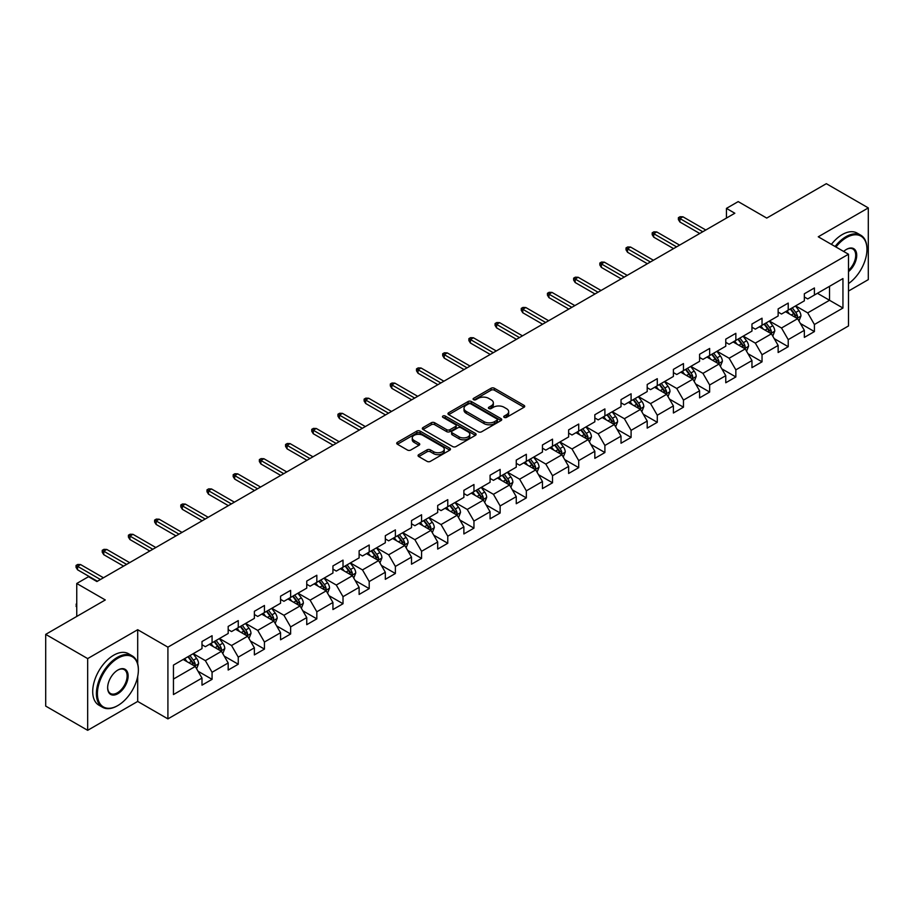 <?xml version="1.0" encoding="UTF-8"?>
<svg xmlns="http://www.w3.org/2000/svg" width="914" height="914" viewBox="0 0 914 914"><rect width="100%" height="100%" fill="white"/><g stroke="black" fill="none" stroke-linecap="round" stroke-linejoin="round"><path stroke-width="1.37" d="M504.22 417.39A1.634 0.937 0 0 0 506.527 417.39L524.03 407.278A2.331 1.348 0 0 0 524.716 406.33A2.331 1.348 0 0 0 524.03 405.37L494.371 388.256A2.331 1.348 0 0 0 491.081 388.256L473.566 398.355A1.634 0.937 0 0 0 473.098 399.03A1.634 0.937 0 0 0 473.566 399.692A1.634 0.937 0 0 0 475.874 399.692L478.148 398.378A7.461 4.307 0 0 1 488.693 398.378L491.161 399.806A7.461 4.307 0 0 1 493.343 402.857A7.461 4.307 0 0 1 491.161 405.896L488.899 407.21A1.634 0.937 0 0 0 488.419 407.873A1.634 0.937 0 0 0 488.899 408.535A1.634 0.937 0 0 0 491.206 408.535L493.469 407.233A7.461 4.307 0 0 1 504.014 407.233L506.482 408.661A7.461 4.307 0 0 1 508.675 411.7A7.461 4.307 0 0 1 506.482 414.75L504.22 416.053A1.634 0.937 0 0 0 503.74 416.715A1.634 0.937 0 0 0 504.22 417.39L504.22 416.053M418.738 454.658A2.331 1.348 0 0 0 418.052 455.606A2.331 1.348 0 0 0 418.738 456.554L427.067 461.364A2.331 1.348 0 0 0 430.357 461.364L449.802 450.134A2.331 1.348 0 0 0 450.488 449.185A2.331 1.348 0 0 0 449.802 448.237L420.143 431.111A2.331 1.348 0 0 0 416.841 431.111L397.396 442.33A2.331 1.348 0 0 0 396.722 443.29A2.331 1.348 0 0 0 397.396 444.238L407.45 450.042A2.331 1.348 0 0 0 410.752 450.042L419.069 445.232A2.331 1.348 0 0 0 419.755 444.284A2.331 1.348 0 0 0 419.069 443.336L414.088 440.457A6.238 3.599 0 0 1 412.26 437.909A6.238 3.599 0 0 1 416.11 434.584A6.238 3.599 0 0 1 422.896 435.372L442.422 446.638A6.238 3.599 0 0 1 444.25 449.185A6.238 3.599 0 0 1 440.399 452.51A6.238 3.599 0 0 1 433.613 451.733L430.357 449.848A2.331 1.348 0 0 0 427.067 449.848L418.738 454.658L418.738 456.554M848.489 291.063L868.3 279.627L868.3 207.912L826.336 183.68L766.732 218.08L738.192 201.606L726.447 208.392L734.833 213.236L96.907 581.544L88.509 576.7L76.753 583.486L76.753 616.436M137.694 663.758L137.694 629.712L87.664 658.594L45.7 634.373L105.293 599.961L76.753 583.486M137.694 629.712L167.913 647.158L848.489 254.241L848.489 325.955L167.913 718.884L167.913 647.158M868.3 207.912L818.27 236.795L848.489 254.241M478.308 431.774A2.331 1.348 0 0 0 481.609 431.774L501.043 420.554A2.331 1.348 0 0 0 501.729 419.595A2.331 1.348 0 0 0 501.043 418.646L471.384 401.52A2.331 1.348 0 0 0 468.094 401.52L448.648 412.751A2.331 1.348 0 0 0 447.963 413.699A2.331 1.348 0 0 0 448.648 414.648L478.308 431.774M443.61 417.744A1.634 0.937 0 0 1 445.267 417.972L445.267 416.03L475.429 433.442A2.331 1.348 0 0 1 476.103 434.39A2.331 1.348 0 0 1 475.429 435.338L455.983 446.569A2.331 1.348 0 0 1 452.681 446.569L423.022 429.443L423.022 427.546A2.331 1.348 0 0 0 422.337 428.495A2.331 1.348 0 0 0 423.022 429.443M423.022 427.546L431.351 422.736A2.331 1.348 0 0 1 434.641 422.736L446.672 429.683A2.331 1.348 0 0 0 449.962 429.683L455.492 426.495A2.331 1.348 0 0 0 456.166 425.547A2.331 1.348 0 0 0 455.492 424.587L442.959 417.367A1.634 0.937 0 0 1 442.49 416.693A1.634 0.937 0 0 1 443.496 415.824A1.634 0.937 0 0 1 445.267 416.03M87.664 658.594L87.664 730.32L45.7 706.088L45.7 634.373M198.052 671.253L212.071 679.342L212.071 672.27L228.18 662.958L228.18 670.042L238.257 664.227L238.257 657.143L254.366 647.843L254.366 654.915L264.443 649.1L264.443 642.028L280.564 632.716L280.564 639.8L290.629 633.985L290.629 626.901L306.75 617.601L306.75 624.673L316.827 618.858L316.827 611.786L332.936 602.486L332.936 609.558L343.013 603.743L343.013 596.671L359.122 587.359L359.122 594.443L369.199 588.627L369.199 581.544L385.32 572.244L385.32 579.316L395.385 573.501L395.385 566.429L411.506 557.117L411.506 564.201L421.583 558.385L421.583 551.302L437.692 542.002L437.692 549.074L447.769 543.259L447.769 536.187L463.878 526.887L463.878 533.959L473.955 528.143L473.955 521.071L490.075 511.76L490.075 518.832L500.141 513.017L500.141 505.945L516.261 496.645L516.261 503.717L526.338 497.902L526.338 490.829L542.448 481.518L542.448 488.602L552.524 482.786L552.524 475.703L568.634 466.403L568.634 473.475L578.711 467.66L578.711 460.587L594.831 451.276L594.831 458.36L604.897 452.544L604.897 445.461L621.017 436.161L621.017 443.233L631.094 437.418L631.094 430.345L647.203 421.046L647.203 428.118L657.28 422.302L657.28 415.23L673.389 405.919L673.389 413.002L683.466 407.187L683.466 400.103L699.587 390.804L699.587 397.876L709.652 392.06L709.652 384.988L725.773 375.677L725.773 382.76L735.85 376.945L735.85 369.862L751.959 360.562L751.959 367.634L762.036 361.818L762.036 354.746L778.145 345.446L778.145 352.518L788.222 346.703L788.222 339.631L804.343 330.32L804.343 337.392L814.408 331.576L814.408 324.504L842.948 308.029L842.948 278.564L829.524 286.322L829.524 300.272L842.948 308.029M212.071 679.342L201.994 685.157L201.994 678.085L173.454 694.56L173.454 665.095L201.994 648.62L201.994 641.537L212.071 635.721L212.071 642.805L228.18 633.493L228.18 626.421L238.257 620.606L238.257 627.678L254.366 618.378L254.366 611.306L264.443 605.491L264.443 612.563L280.564 603.251L280.564 596.179L290.629 590.364L290.629 597.436L306.75 588.136L306.75 581.064L316.827 575.249L316.827 582.321L332.936 573.021L332.936 565.937L343.013 560.122L343.013 567.206L359.122 557.894L359.122 550.822L369.199 545.007L369.199 552.079L385.32 542.779L385.32 535.707L395.385 529.892L395.385 536.964L411.506 527.652L411.506 520.58L421.583 514.765L421.583 521.837L437.692 512.537L437.692 505.465L447.769 499.65L447.769 506.722L463.878 497.422L463.878 490.338L473.955 484.523L473.955 491.606L490.075 482.295L490.075 475.223L500.141 469.408L500.141 476.48L516.261 467.18L516.261 460.096L526.338 454.281L526.338 461.364L542.448 452.053L542.448 444.981L552.524 439.166L552.524 446.238L568.634 436.938L568.634 429.866L578.711 424.05L578.711 431.122L594.831 421.811L594.831 414.739L604.897 408.924L604.897 415.996L621.017 406.696L621.017 399.624L631.094 393.808L631.094 400.88L647.203 391.58L647.203 384.497L657.28 378.682L657.28 385.765L673.389 376.454L673.389 369.382L683.466 363.566L683.466 370.638L699.587 361.338L699.587 354.266L709.652 348.451L709.652 355.523L725.773 346.212L725.773 339.14L735.85 333.324L735.85 340.396L751.959 331.097L751.959 324.024L762.036 318.209L762.036 325.281L778.145 315.981L778.145 308.898L788.222 303.082L788.222 310.166L804.343 300.855L804.343 293.782L814.408 287.967L814.408 295.039L842.948 278.564M209.386 644.347L221.462 651.328L205.353 660.639L193.265 653.659M201.994 644.736L205.353 646.678L212.071 642.805M205.353 660.639L212.071 672.27M221.462 651.328L228.18 662.958M235.572 629.232L247.66 636.213L231.539 645.513L219.451 638.532M228.18 629.62L231.539 631.563L238.257 627.678M231.539 645.513L238.257 657.143M247.66 636.213L254.366 647.843M261.758 614.117L273.846 621.086L257.725 630.397L245.638 623.417M254.366 614.505L257.725 616.436L264.443 612.563M257.725 630.397L264.443 642.028M273.846 621.086L280.564 632.716M287.944 598.99L300.032 605.971L283.923 615.271L271.835 608.301M280.564 599.378L283.923 601.321L290.629 597.436M283.923 615.271L290.629 626.901M300.032 605.971L306.75 617.601M314.13 583.875L326.218 590.855L310.109 600.155L298.021 593.175M306.75 584.263L310.109 586.194L316.827 582.321M310.109 600.155L316.827 611.786M326.218 590.855L332.936 602.486M340.328 568.748L352.416 575.729L336.295 585.04L324.207 578.059M332.936 569.136L336.295 571.079L343.013 567.206M336.295 585.04L343.013 596.671M352.416 575.729L359.122 587.359M366.514 553.633L378.602 560.613L362.481 569.913L350.393 562.933M359.122 554.021L362.481 555.963L369.199 552.079M362.481 569.913L369.199 581.544M378.602 560.613L385.32 572.244M392.7 538.517L404.788 545.487L388.678 554.798L376.591 547.817M385.32 538.894L388.678 540.837L395.385 536.964M388.678 554.798L395.385 566.429M404.788 545.487L411.506 557.117M418.886 523.391L430.974 530.371L414.865 539.671L402.777 532.702M411.506 523.779L414.865 525.721L421.583 521.837M414.865 539.671L421.583 551.302M430.974 530.371L437.692 542.002M445.084 508.275L457.171 515.256L441.051 524.556L428.963 517.575M437.692 508.664L441.051 510.595L447.769 506.722M441.051 524.556L447.769 536.187M457.171 515.256L463.878 526.887M471.27 493.149L483.357 500.129L467.237 509.441L455.149 502.46M463.878 493.537L467.237 495.479L473.955 491.606M467.237 509.441L473.955 521.071M483.357 500.129L490.075 511.76M497.456 478.033L509.544 485.014L493.434 494.314L481.347 487.333M490.075 478.422L493.434 480.353L500.141 476.48M493.434 494.314L500.141 505.945M509.544 485.014L516.261 496.645M523.642 462.907L535.73 469.887L519.62 479.199L507.533 472.218M516.261 463.295L519.62 465.237L526.338 461.364M519.62 479.199L526.338 490.829M535.73 469.887L542.448 481.518M549.84 447.791L561.927 454.772L545.807 464.072L533.719 457.091M542.448 448.18L545.807 450.122L552.524 446.238M545.807 464.072L552.524 475.703M561.927 454.772L568.634 466.403M576.026 432.676L588.113 439.645L571.993 448.957L559.905 441.976M568.634 433.065L571.993 434.995L578.711 431.122M571.993 448.957L578.711 460.587M588.113 439.645L594.831 451.276M602.212 417.549L614.299 424.53L598.19 433.83L586.103 426.861M594.831 417.938L598.19 419.88L604.897 415.996M598.19 433.83L604.897 445.461M614.299 424.53L621.017 436.161M628.398 402.434L640.486 409.415L624.376 418.715L612.289 411.734M621.017 402.823L624.376 404.753L631.094 400.88M624.376 418.715L631.094 430.345M640.486 409.415L647.203 421.046M654.595 387.308L666.683 394.288L650.562 403.6L638.475 396.619M647.203 387.696L650.562 389.638L657.28 385.765M650.562 403.6L657.28 415.23M666.683 394.288L673.389 405.919M680.781 372.192L692.869 379.173L676.748 388.473L664.661 381.492M673.389 372.581L676.748 374.523L683.466 370.638M676.748 388.473L683.466 400.103M692.869 379.173L699.587 390.804M706.968 357.077L719.055 364.046L702.946 373.358L690.858 366.377M699.587 357.465L702.946 359.396L709.652 355.523M702.946 373.358L709.652 384.988M719.055 364.046L725.773 375.677M733.154 341.95L745.241 348.931L729.132 358.231L717.044 351.262M725.773 342.339L729.132 344.281L735.85 340.396M729.132 358.231L735.85 369.862M745.241 348.931L751.959 360.562M759.351 326.835L771.439 333.816L755.318 343.116L743.231 336.135M751.959 327.223L755.318 329.154L762.036 325.281M755.318 343.116L762.036 354.746M771.439 333.816L778.145 345.446M785.537 311.708L797.625 318.689L781.504 328L769.417 321.02M778.145 312.097L781.504 314.039L788.222 310.166M781.504 328L788.222 339.631M797.625 318.689L804.343 330.32M817.436 293.291L829.524 300.272L807.702 312.874L795.614 305.893M804.343 296.981L807.702 298.924L814.408 295.039M807.702 312.874L814.408 324.504M87.664 730.32L137.694 701.438L167.913 718.884M726.447 208.392L726.447 218.08M173.454 679.056L195.276 666.455L183.188 659.474M195.276 666.455L201.994 678.085M800.39 323.487L814.408 331.576M774.204 338.614L788.222 346.703M748.018 353.729L762.036 361.818M721.832 368.845L735.85 376.945M695.634 383.971L709.652 392.06M669.448 399.087L683.466 407.187M643.262 414.213L657.28 422.302M617.076 429.329L631.094 437.418M590.878 444.444L604.897 452.544M564.692 459.571L578.711 467.66M538.506 474.686L552.524 482.786M512.32 489.813L526.338 497.902M486.122 504.928L500.141 513.017M459.936 520.055L473.955 528.143M433.75 535.17L447.769 543.259M407.564 550.285L421.583 558.385M381.367 565.412L395.385 573.501M355.18 580.527L369.199 588.627M328.994 595.654L343.013 603.743M302.808 610.769L316.827 618.858M276.611 625.884L290.629 633.985M250.425 641.011L264.443 649.1M224.238 656.126L238.257 664.227M137.694 701.438L137.694 676.429M504.871 417.618L506.482 416.681A7.461 4.307 0 0 0 508.675 413.642L508.675 411.7M493.343 402.857L493.343 404.788A7.461 4.307 0 0 1 491.161 407.838L489.55 408.764M524.03 405.37L524.03 407.278L494.371 390.187A2.331 1.348 0 0 0 491.081 390.187L474.217 399.921M501.043 418.646L501.043 420.554L471.384 403.462A2.331 1.348 0 0 0 468.094 403.462L448.683 414.67L448.648 412.751M496.93 420.269A1.634 0.937 0 0 0 497.41 419.595A1.634 0.937 0 0 0 496.93 418.932L470.893 403.897A1.634 0.937 0 0 0 468.585 403.897L466.197 405.279A7.461 4.307 0 0 0 464.015 408.329A7.461 4.307 0 0 0 466.197 411.369L483.997 421.64A7.461 4.307 0 0 0 494.543 421.64L496.93 420.269L496.93 422.199A1.634 0.937 0 0 0 497.41 421.537L497.41 419.595M464.015 408.329L464.015 410.26A7.461 4.307 0 0 0 466.197 413.311L466.197 411.369M496.93 422.199L494.543 423.582A7.461 4.307 0 0 1 483.997 423.582L466.197 413.311M423.056 429.466L431.351 424.679L431.351 422.736M456.166 425.547L456.166 427.478A2.331 1.348 0 0 1 455.492 428.438L449.962 431.625A2.331 1.348 0 0 1 446.672 431.625L434.641 424.679A2.331 1.348 0 0 0 431.351 424.679M445.267 417.972L475.394 435.361M459.148 436.892A6.238 3.599 0 0 0 465.946 437.669A6.238 3.599 0 0 0 469.796 434.344A6.238 3.599 0 0 0 467.968 431.796L461.09 427.832A2.331 1.348 0 0 0 457.788 427.832L452.27 431.02A2.331 1.348 0 0 0 451.596 431.968A2.331 1.348 0 0 0 452.27 432.916L459.148 436.892L459.148 438.823A6.238 3.599 0 0 0 465.946 439.611A6.238 3.599 0 0 0 469.796 436.286L469.796 434.344M451.596 431.968L451.596 433.899A2.331 1.348 0 0 0 452.27 434.858L452.27 432.916M459.148 438.823L452.27 434.858M444.25 449.185L444.25 451.128A6.238 3.599 0 0 1 440.399 454.452A6.238 3.599 0 0 1 433.613 453.664L430.357 451.79A2.331 1.348 0 0 0 427.067 451.79L418.772 456.577M412.26 437.909L412.26 439.851A6.238 3.599 0 0 0 414.088 442.399L414.088 440.457M419.035 445.255L414.088 442.399M449.768 450.156L420.143 433.053A2.331 1.348 0 0 0 416.841 433.053L397.43 444.261L397.396 442.33M798.95 320.985L800.95 315.958A6.295 3.633 -120 0 0 798.939 310.6L795.477 305.973M789.433 313.959L787.08 310.817M796.654 318.129L797.545 316.221A6.295 3.633 -120 0 0 795.751 312.439L792.289 307.812M790.713 308.726L794.552 313.856A3.21 1.851 60 0 1 795.134 314.827L797.545 316.221M790.267 308.978L793.74 313.605A6.295 3.633 60 0 1 795.534 317.387M702.775 231.745L679.913 218.549L679.913 222.033L678.394 219.611L678.394 217.681L679.913 218.549L682.929 216.801L705.791 230.008M679.913 222.033L699.747 233.493M678.394 217.681L680.073 216.709L682.929 216.801M848.489 283.591A28.962 16.726 120 0 0 866.952 249.385A28.962 16.726 120 0 0 846.478 237.56A28.962 16.726 120 0 0 835.956 246.997M835.088 246.494A29.682 17.138 -60 0 1 845.976 236.692A29.682 17.138 -60 0 1 860.805 235.218A29.682 17.138 -60 0 1 866.952 248.814A29.682 17.138 -60 0 1 866.952 249.099M843.679 251.453A14.487 8.363 -60 0 1 846.478 249.385L846.478 249.385A14.487 8.363 -60 0 1 856.669 254.161A14.487 8.363 -60 0 1 848.489 271.641M831.386 244.369A29.682 17.138 -60 0 1 842.274 234.555A29.682 17.138 -60 0 1 857.115 233.093L860.805 235.218M848.489 270.327A13.767 7.952 120 0 0 855.378 258.411A13.767 7.952 120 0 0 852.853 248.996A13.767 7.952 120 0 0 846.215 249.545M117.38 705.802L117.883 705.517A28.962 16.726 120 0 0 138.368 670.042A28.962 16.726 120 0 0 117.883 658.217A28.962 16.726 120 0 0 97.41 693.692A28.962 16.726 120 0 0 117.883 705.517L117.38 705.802A29.682 17.138 -60 0 1 102.551 707.276A29.682 17.138 -60 0 1 97.992 683.489A29.682 17.138 -60 0 1 117.38 657.337A29.682 17.138 -60 0 1 132.222 655.875A29.682 17.138 -60 0 1 138.368 669.459A29.682 17.138 -60 0 1 138.368 669.745M117.883 693.692A14.487 8.363 -60 0 1 107.646 687.774A14.487 8.363 -60 0 1 117.883 670.042L117.883 670.042A14.487 8.363 -60 0 1 128.131 675.949A14.487 8.363 -60 0 1 117.883 693.692M107.646 687.477A13.767 7.952 120 0 0 110.503 693.498A13.767 7.952 120 0 0 117.38 692.812A13.767 7.952 120 0 0 126.383 680.679A13.767 7.952 120 0 0 124.27 669.642A13.767 7.952 120 0 0 117.632 670.191M102.551 707.276L98.849 705.14A29.682 17.138 -60 0 1 94.302 681.364A29.682 17.138 -60 0 1 113.69 655.212A29.682 17.138 -60 0 1 128.531 653.739L132.222 655.875M772.764 336.112L774.764 331.074A6.295 3.633 -120 0 0 772.753 325.715L769.291 321.1M763.247 329.086L760.894 325.944M770.456 333.244L771.359 331.348A6.295 3.633 -120 0 0 769.565 327.566L766.092 322.939M764.515 323.842L768.366 328.983A3.21 1.851 60 0 1 768.948 329.954L771.359 331.348M764.081 324.104L767.543 328.72A6.295 3.633 60 0 1 769.348 332.513M746.567 351.227L748.566 346.2A6.295 3.633 -120 0 0 746.567 340.842L743.093 336.215M737.061 344.201L734.707 341.059M744.27 348.371L745.173 346.463A6.295 3.633 -120 0 0 743.368 342.681L739.906 338.054M738.329 338.968L742.179 344.098A3.21 1.851 60 0 1 742.762 345.069L745.173 346.463M737.895 339.22L741.357 343.847A6.295 3.633 60 0 1 743.162 347.628M676.589 246.871L653.716 233.664L653.716 237.16L652.208 234.738L652.208 232.796L653.716 233.664L656.743 231.928L679.605 245.123M653.716 237.16L673.561 248.619M652.208 232.796L653.887 231.825L656.743 231.928M650.391 261.987L627.53 248.791L627.53 252.275L626.021 249.853L626.021 247.923L627.53 248.791L630.557 247.043L653.419 260.25M627.53 252.275L647.375 263.735M626.021 247.923L627.701 246.951L630.557 247.043M720.381 366.343L722.38 361.316A6.295 3.633 -120 0 0 720.369 355.957L716.907 351.33M710.864 359.328L708.51 356.186M718.084 363.486L718.987 361.59A6.295 3.633 -120 0 0 717.182 357.797L713.72 353.181M712.143 354.084L715.982 359.213A3.21 1.851 60 0 1 716.565 360.196L718.987 361.59M711.709 354.335L715.171 358.962A6.295 3.633 60 0 1 716.964 362.744M694.194 381.469L696.194 376.442A6.295 3.633 -120 0 0 694.183 371.084L690.721 366.457M684.677 374.443L682.324 371.301M691.898 378.613L692.789 376.705A6.295 3.633 -120 0 0 690.995 372.923L687.534 368.296M685.957 369.21L689.796 374.34A3.21 1.851 60 0 1 690.378 375.311L692.789 376.705M685.511 369.462L688.985 374.089A6.295 3.633 60 0 1 690.778 377.87M668.008 396.585L670.008 391.558A6.295 3.633 -120 0 0 667.997 386.199L664.535 381.572M658.491 389.558L656.138 386.416M665.7 393.728L666.603 391.82A6.295 3.633 -120 0 0 664.809 388.039L661.336 383.412M659.759 384.326L663.61 389.455A3.21 1.851 60 0 1 664.192 390.427L666.603 391.82M659.325 384.577L662.787 389.204A6.295 3.633 60 0 1 664.592 392.986M624.205 277.113L601.343 263.906L601.343 267.402L599.835 264.98L599.835 263.038L601.343 263.906L604.36 262.169L627.233 275.365M601.343 267.402L621.189 278.85M599.835 263.038L601.503 262.067L604.36 262.169M598.019 292.229L575.157 279.033L575.157 282.517L573.638 280.095L573.638 278.153L575.157 279.033L578.174 277.285L601.035 290.481M575.157 282.517L594.991 293.977M573.638 278.153L575.317 277.193L578.174 277.285M571.833 307.355L548.96 294.148L548.96 297.644L547.452 295.211L547.452 293.28L548.96 294.148L551.987 292.4L574.849 305.607M548.96 297.644L568.805 309.092M547.452 293.28L549.131 292.309L551.987 292.4M641.811 411.711L643.81 406.673A6.295 3.633 -120 0 0 641.811 401.315L638.338 396.699M632.305 404.685L629.952 401.543M639.514 408.844L640.417 406.947A6.295 3.633 -120 0 0 638.612 403.165L635.15 398.538M633.573 399.441L637.424 404.582A3.21 1.851 60 0 1 638.006 405.553L640.417 406.947M633.139 399.704L636.601 404.319A6.295 3.633 60 0 1 638.406 408.112M545.635 322.471L522.774 309.275L522.774 312.759L521.266 310.337L521.266 308.395L522.774 309.275L525.801 307.527L548.663 320.723M522.774 312.759L542.619 324.219M521.266 308.395L522.945 307.424L525.801 307.527M615.625 426.827L617.624 421.8A6.295 3.633 -120 0 0 615.613 416.441L612.151 411.814M606.108 419.8L603.754 416.658M613.328 423.97L614.231 422.062A6.295 3.633 -120 0 0 612.426 418.281L608.964 413.654M607.387 414.568L611.226 419.697A3.21 1.851 60 0 1 611.809 420.668L614.231 422.062M606.953 414.819L610.415 419.446A6.295 3.633 60 0 1 612.209 423.228M519.449 337.586L496.588 324.39L496.588 327.875L495.08 325.453L495.08 323.522L496.588 324.39L499.604 322.642L522.477 335.849M496.588 327.875L516.433 339.334M495.08 323.522L496.759 322.551L499.604 322.642M589.439 441.953L591.438 436.915A6.295 3.633 -120 0 0 589.427 431.557L585.965 426.929M579.922 434.927L577.568 431.785M587.142 439.086L588.045 437.189A6.295 3.633 -120 0 0 586.24 433.396L582.778 428.78M581.201 429.683L585.04 434.813A3.21 1.851 60 0 1 585.623 435.795L588.045 437.189M580.756 429.934L584.229 434.561A6.295 3.633 60 0 1 586.023 438.343M493.263 352.713L470.402 339.505L470.402 343.001L468.882 340.579L468.882 338.637L470.402 339.505L473.418 337.769L496.279 350.965M470.402 343.001L490.235 354.449M468.882 338.637L470.561 337.666L473.418 337.769M563.253 457.069L565.252 452.042A6.295 3.633 -120 0 0 563.241 446.683L559.779 442.056M553.735 450.042L551.382 446.9M560.945 454.212L561.847 452.304A6.295 3.633 -120 0 0 560.053 448.523L556.58 443.896M555.004 444.81L558.854 449.939A3.21 1.851 60 0 1 559.437 450.91L561.847 452.304M554.57 445.061L558.031 449.688A6.295 3.633 60 0 1 559.836 453.47M467.077 367.828L444.204 354.632L444.204 358.117L442.696 355.695L442.696 353.752L444.204 354.632L447.232 352.884L470.093 366.091M444.204 358.117L464.049 369.576M442.696 353.752L444.375 352.793L447.232 352.884M537.066 472.184L539.054 467.157A6.295 3.633 -120 0 0 537.055 461.798L533.582 457.171M527.549 465.157L525.196 462.016M534.759 469.328L535.661 467.431A6.295 3.633 -120 0 0 533.856 463.638L530.394 459.011M528.818 459.925L532.668 465.055A3.21 1.851 60 0 1 533.25 466.026L535.661 467.431M528.383 460.176L531.845 464.803A6.295 3.633 60 0 1 533.65 468.585M440.879 382.955L418.018 369.747L418.018 373.243L416.51 370.821L416.51 368.879L418.018 369.747L421.046 367.999L443.907 381.207M418.018 373.243L437.863 384.691M416.51 368.879L418.189 367.908L421.046 367.999M510.869 487.311L512.868 482.272A6.295 3.633 -120 0 0 510.857 476.925L507.396 472.298M501.352 480.284L498.998 477.142M508.572 484.454L509.475 482.546A6.295 3.633 -120 0 0 507.67 478.765L504.208 474.138M502.631 475.052L506.47 480.181A3.21 1.851 60 0 1 507.053 481.152L509.475 482.546M502.197 475.303L505.659 479.93A6.295 3.633 60 0 1 507.453 483.712M414.693 398.07L391.832 384.874L391.832 388.359L390.324 385.937L390.324 383.994L391.832 384.874L394.848 383.126L417.721 396.322M391.832 388.359L411.677 399.818M390.324 383.994L392.003 383.023L394.848 383.126M484.683 502.426L486.682 497.399A6.295 3.633 -120 0 0 484.671 492.04L481.21 487.413M475.166 495.399L472.812 492.258M482.386 499.57L483.289 497.662A6.295 3.633 -120 0 0 481.484 493.88L478.022 489.253M476.445 490.167L480.284 495.297A3.21 1.851 60 0 1 480.867 496.268L483.289 497.662M476 490.418L479.473 495.045A6.295 3.633 60 0 1 481.267 498.827M388.507 413.185L365.646 399.989L365.646 403.474L364.126 401.052L364.126 399.121L365.646 399.989L368.662 398.241L391.523 411.449M365.646 403.474L385.479 414.933M364.126 399.121L365.806 398.15L368.662 398.241M458.497 517.553L460.496 512.514A6.295 3.633 -120 0 0 458.485 507.156L455.023 502.54M448.98 510.526L446.626 507.384M456.189 514.685L457.091 512.788A6.295 3.633 -120 0 0 455.298 509.007L451.824 504.379M450.248 505.282L454.098 510.412A3.21 1.851 60 0 1 454.681 511.394L457.091 512.788M449.814 505.545L453.275 510.161A6.295 3.633 60 0 1 455.081 513.954M362.321 428.312L339.448 415.105L339.448 418.601L337.94 416.178L337.94 414.236L339.448 415.105L342.476 413.368L365.337 426.564M339.448 418.601L359.293 430.06M337.94 414.236L339.62 413.265L342.476 413.368M432.311 532.668L434.299 527.641A6.295 3.633 -120 0 0 432.299 522.282L428.826 517.655M422.794 525.641L420.44 522.5M430.003 529.812L430.905 527.904A6.295 3.633 -120 0 0 429.1 524.122L425.638 519.495M424.062 520.409L427.912 525.539A3.21 1.851 60 0 1 428.495 526.51L430.905 527.904M423.628 520.66L427.089 525.287A6.295 3.633 60 0 1 428.894 529.069M336.124 443.427L313.262 430.231L313.262 433.716L311.754 431.294L311.754 429.352L313.262 430.231L316.29 428.483L339.151 441.691M313.262 433.716L333.107 445.175M311.754 429.352L313.433 428.392L316.29 428.483M406.113 547.783L408.112 542.756A6.295 3.633 -120 0 0 406.102 537.398L402.64 532.771M396.596 540.768L394.242 537.626M403.817 544.927L404.719 543.03A6.295 3.633 -120 0 0 402.914 539.237L399.452 534.621M397.876 535.524L401.714 540.654A3.21 1.851 60 0 1 402.297 541.636L404.719 543.03M397.441 535.775L400.903 540.403A6.295 3.633 60 0 1 402.697 544.184M309.937 458.554L287.076 445.347L287.076 448.843L285.568 446.42L285.568 444.478L287.076 445.347L290.092 443.61L312.965 456.806M287.076 448.843L306.921 460.29M285.568 444.478L287.247 443.507L290.092 443.61M379.927 562.91L381.926 557.883A6.295 3.633 -120 0 0 379.916 552.524L376.454 547.897M370.41 555.883L368.056 552.742M377.631 560.053L378.533 558.146A6.295 3.633 -120 0 0 376.728 554.364L373.266 549.737M371.69 550.651L375.528 555.781A3.21 1.851 60 0 1 376.111 556.752L378.533 558.146M371.244 550.902L374.717 555.529A6.295 3.633 60 0 1 376.511 559.311M283.751 473.669L260.89 460.473L260.89 463.958L259.37 461.536L259.37 459.593L260.89 460.473L263.906 458.725L286.768 471.921M260.89 463.958L280.724 475.417M259.37 459.593L261.05 458.622L263.906 458.725M353.741 578.025L355.74 572.998A6.295 3.633 -120 0 0 353.729 567.64L350.268 563.013M344.224 570.999L341.87 567.857M351.433 575.169L352.336 573.261A6.295 3.633 -120 0 0 350.542 569.479L347.069 564.852M345.492 565.766L349.342 570.896A3.21 1.851 60 0 1 349.925 571.867L352.336 573.261M345.058 566.017L348.52 570.644A6.295 3.633 60 0 1 350.325 574.426M257.565 488.796L234.692 475.588L234.692 479.085L233.184 476.651L233.184 474.72L234.692 475.588L237.72 473.84L260.581 487.048M234.692 479.085L254.538 490.532M233.184 474.72L234.864 473.749L237.72 473.84M327.555 593.152L329.543 588.113A6.295 3.633 -120 0 0 327.543 582.755L324.07 578.139M318.038 586.125L315.684 582.983M325.247 590.284L326.149 588.388A6.295 3.633 -120 0 0 324.344 584.606L320.883 579.979M319.306 580.881L323.156 586.023A3.21 1.851 60 0 1 323.739 586.994L326.149 588.388M318.872 581.144L322.334 585.76A6.295 3.633 60 0 1 324.139 589.553M231.368 503.911L208.506 490.715L208.506 494.2L206.998 491.778L206.998 489.835L208.506 490.715L211.534 488.967L234.395 502.163M208.506 494.2L228.351 505.659M206.998 489.835L208.678 488.864L211.534 488.967M301.357 608.267L303.357 603.24A6.295 3.633 -120 0 0 301.346 597.882L297.884 593.255M291.84 601.241L289.487 598.099M299.061 605.411L299.963 603.503A6.295 3.633 -120 0 0 298.158 599.721L294.696 595.094M293.12 596.008L296.959 601.138A3.21 1.851 60 0 1 297.541 602.109L299.963 603.503M292.686 596.259L296.147 600.886A6.295 3.633 60 0 1 297.941 604.668M205.182 519.026L182.32 505.83L182.32 509.315L180.812 506.893L180.812 504.962L182.32 505.83L185.336 504.082L208.209 517.29M182.32 509.315L202.165 520.774M180.812 504.962L182.492 503.991L185.336 504.082M275.171 623.394L277.171 618.355A6.295 3.633 -120 0 0 275.16 612.997L271.698 608.37M265.654 616.367L263.301 613.225M272.875 620.526L273.777 618.629A6.295 3.633 -120 0 0 271.972 614.836L268.51 610.221M266.934 611.123L270.773 616.253A3.21 1.851 60 0 1 271.355 617.236L273.777 618.629M266.488 611.375L269.961 616.002A6.295 3.633 60 0 1 271.755 619.783M178.995 534.153L156.134 520.946L156.134 524.442L154.615 522.02L154.615 520.077L156.134 520.946L159.15 519.209L182.012 532.405M156.134 524.442L175.968 535.89M154.615 520.077L156.294 519.106L159.15 519.209M248.985 638.509L250.984 633.482A6.295 3.633 -120 0 0 248.974 628.124L245.512 623.497M239.468 631.483L237.114 628.341M246.689 635.653L247.58 633.745A6.295 3.633 -120 0 0 245.786 629.963L242.313 625.336M240.736 626.25L244.586 631.38A3.21 1.851 60 0 1 245.169 632.351L247.58 633.745M240.302 626.501L243.764 631.128A6.295 3.633 60 0 1 245.569 634.91M152.809 549.268L129.937 536.072L129.937 539.557L128.428 537.135L128.428 535.193L129.937 536.072L132.964 534.324L155.826 547.52M129.937 539.557L149.782 551.016M128.428 535.193L130.108 534.233L132.964 534.324M222.799 653.624L224.787 648.597A6.295 3.633 -120 0 0 222.788 643.239L219.314 638.612M213.282 646.598L210.928 643.456M220.491 650.768L221.394 648.871A6.295 3.633 -120 0 0 219.589 645.078L216.127 640.451M214.55 641.365L218.4 646.495A3.21 1.851 60 0 1 218.983 647.466L221.394 648.871M214.116 641.617L217.578 646.244A6.295 3.633 60 0 1 219.383 650.025M126.612 564.395L103.75 551.188L103.75 554.684L102.242 552.25L102.242 550.319L103.75 551.188L106.778 549.44L129.639 562.647M103.75 554.684L123.596 566.132M102.242 550.319L103.922 549.348L106.778 549.44M196.601 668.751L198.601 663.713A6.295 3.633 -120 0 0 196.59 658.366L193.128 653.739M187.084 661.725L184.731 658.583M194.305 665.895L195.208 663.987A6.295 3.633 -120 0 0 193.402 660.205L189.941 655.578M188.364 656.492L192.203 661.622A3.21 1.851 60 0 1 192.785 662.593L195.208 663.987M187.93 656.743L191.392 661.37A6.295 3.633 60 0 1 193.197 665.152M76.753 607.273L76.056 606.142L76.753 603.8M76.753 604.611L76.056 604.211M100.426 579.51L77.564 566.314L77.564 569.799L76.056 567.377L76.056 565.435L77.564 566.314L80.581 564.566L103.453 577.762M77.564 569.799L97.41 581.258M76.056 565.435L77.736 564.464L80.581 564.566M506.482 416.681L506.482 414.75M488.899 408.535L488.899 407.21M491.161 407.838L491.161 405.896M473.566 399.692L473.566 398.355M491.081 390.187L491.081 388.256M494.371 390.187L494.371 388.256M468.094 403.462L468.094 401.52M471.384 403.462L471.384 401.52M483.997 423.582L483.997 421.64M494.543 423.582L494.543 421.64M434.641 424.679L434.641 422.736M446.672 431.625L446.672 429.683M449.962 431.625L449.962 429.683M455.492 428.438L455.492 426.495M475.429 435.338L475.429 433.442M427.067 451.79L427.067 449.848M430.357 451.79L430.357 449.848M433.613 453.664L433.613 451.733M419.069 445.232L419.069 443.336M416.841 433.053L416.841 431.111M420.143 433.053L420.143 431.111M449.802 450.134L449.802 448.237M797.008 318.335L800.904 316.084M795.751 312.439L798.939 310.6M791.273 315.022L793.74 313.605M770.81 333.45L774.718 331.199M769.565 327.566L772.753 325.715M765.087 330.148L767.543 328.72M744.624 348.577L748.532 346.315M743.368 342.681L746.567 340.842M738.9 345.264L741.357 343.847M718.438 363.692L722.334 361.441M717.182 357.797L720.369 355.957M712.703 360.39L715.171 358.962M692.252 378.807L696.148 376.557M690.995 372.923L694.183 371.084M686.517 375.505L688.985 374.089M666.055 393.934L669.962 391.683M664.809 388.039L667.997 386.199M660.331 390.621L662.787 389.204M639.869 409.049L643.776 406.799M638.612 403.165L641.811 401.315M634.145 405.747L636.601 404.319M613.682 424.176L617.578 421.914M612.426 418.281L615.613 416.441M607.947 420.863L610.415 419.446M587.496 439.291L591.392 437.041M586.24 433.396L589.427 431.557M581.761 435.989L584.229 434.561M561.299 454.418L565.206 452.156M560.053 448.523L563.241 446.683M555.575 451.105L558.031 449.688M535.113 469.533L539.02 467.283M533.856 463.638L537.055 461.798M529.389 466.22L531.845 464.803M508.927 484.649L512.823 482.398M507.67 478.765L510.857 476.925M503.191 481.347L505.659 479.93M482.741 499.775L486.636 497.524M481.484 493.88L484.671 492.04M477.005 496.462L479.473 495.045M456.543 514.89L460.45 512.64M455.298 509.007L458.485 507.156M450.819 511.589L453.275 510.161M430.357 530.017L434.264 527.755M429.1 524.122L432.299 522.282M424.633 526.704L427.089 525.287M404.171 545.132L408.067 542.882M402.914 539.237L406.102 537.398M398.435 541.831L400.903 540.403M377.985 560.248L381.881 557.997M376.728 554.364L379.916 552.524M372.249 556.946L374.717 555.529M351.787 575.374L355.695 573.124M350.542 569.479L353.729 567.64M346.063 572.061L348.52 570.644M325.601 590.49L329.508 588.239M324.344 584.606L327.543 582.755M319.877 587.188L322.334 585.76M299.415 605.616L303.311 603.354M298.158 599.721L301.346 597.882M293.68 602.303L296.147 600.886M273.229 620.732L277.125 618.481M271.972 614.836L275.16 612.997M267.494 617.43L269.961 616.002M247.031 635.847L250.939 633.596M245.786 629.963L248.974 628.124M241.307 632.545L243.764 631.128M220.845 650.974L224.753 648.723M219.589 645.078L222.788 643.239M215.121 647.66L217.578 646.244M194.659 666.089L198.567 663.838M193.402 660.205L196.59 658.366M188.935 662.787L191.392 661.37M866.952 249.385L866.952 248.814M138.368 670.042L138.368 669.459"/></g></svg>

